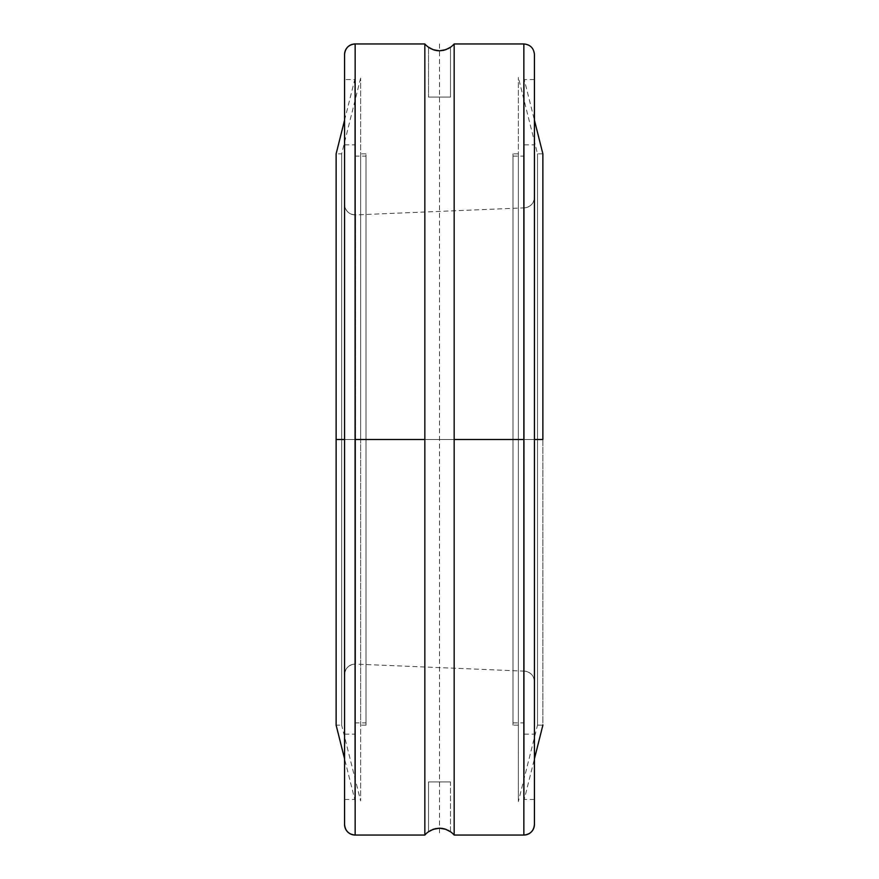 <?xml version="1.0" encoding="UTF-8"?>
<svg xmlns="http://www.w3.org/2000/svg" width="879" height="879" viewBox="0 0 879 879"><rect width="100%" height="100%" fill="white"/><g stroke="black" fill="none" stroke-linecap="round" stroke-linejoin="round"><path stroke-width="0.66" stroke-dasharray="4.39 3.3" d="M523.851 43.95L523.851 43.95A10.581 10.581 180 0 1 534.432 54.531A10.581 10.581 0 0 0 523.851 43.95L523.851 835.05L523.851 439.5L454.157 439.5L523.851 439.5L523.851 43.95M512.995 439.5L512.995 725.164L512.995 439.5L542.87 439.5L542.87 153.836L542.87 439.5L524.247 439.5L524.247 79.549L524.247 439.5L524.247 156.11L524.247 439.5L534.432 439.5L534.432 144.859L534.432 734.141L534.432 439.5L524.247 439.5L524.291 671.138A10.581 10.581 180 0 1 534.432 681.708L534.432 197.292A10.581 10.581 180 0 1 524.291 207.862L524.291 439.5L534.432 439.5L534.432 79.549L534.432 439.5L524.247 439.5L524.247 79.549L524.247 439.5L542.87 439.5L542.87 725.164L537.508 725.164L537.508 439.5L542.87 439.5L537.508 439.5L537.508 153.836L537.508 439.5L537.508 153.836L537.508 439.5L518.357 439.5L537.508 439.5L518.357 439.5L518.357 77.407L518.357 439.5L518.357 153.836L518.357 439.5L512.995 439.5L518.357 439.5L512.995 439.5L512.995 153.836L512.995 439.5L524.247 439.5L524.247 799.45L524.247 439.5L512.995 439.5L512.995 722.89L512.995 156.11L512.995 439.5L524.247 439.5L524.247 722.89L524.247 439.5L534.432 439.5L524.247 439.5L524.247 734.141L524.247 439.5L355.588 439.5L355.588 214.894A10.581 10.581 180 0 1 344.568 204.324L344.568 674.676A10.581 10.581 180 0 1 355.588 664.106L355.588 214.894L355.588 439.5L524.291 439.5L524.291 207.862L524.291 439.5L355.588 439.5L355.588 664.106A10.581 10.581 0 0 0 344.568 674.676L344.568 204.324A10.581 10.581 0 0 0 355.588 214.894L355.588 439.5L524.291 439.5L524.291 671.138L524.291 207.862A10.581 10.581 0 0 0 534.432 197.292L534.432 681.708A10.581 10.581 0 0 0 524.291 671.138L524.247 144.859L524.247 439.5L534.432 439.5L524.247 439.5L524.247 734.141L524.247 144.859L524.247 722.89L524.247 439.5L512.995 439.5L512.995 153.836L512.995 725.164L512.995 156.11L512.995 439.5L518.357 439.5L518.357 725.164L518.357 77.407L518.357 801.593L518.357 153.836L518.357 439.5L537.508 439.5L537.508 725.164L537.508 439.5L542.87 439.5L537.508 439.5L537.508 725.164L518.357 801.593L518.357 439.5L518.357 801.593M454.157 835.05L454.157 439.5L454.157 835.05M445.159 49.916L450.487 47.235L450.487 97.086L428.512 97.086L428.512 47.235L433.347 49.751L439.478 50.806L445.653 49.751L450.487 47.235A19.371 19.371 0 0 0 454.157 43.95L454.157 439.5L454.157 43.95M440.775 50.762L443.763 50.301M424.843 439.5L424.843 835.05L424.843 439.5L355.149 439.5L424.843 439.5L424.843 43.95L424.843 439.5M355.149 43.95L355.149 835.05L355.149 43.95A10.581 10.581 0 0 0 344.568 54.531L344.568 824.469L344.568 54.531M450.487 831.765L450.487 781.914L428.512 781.914L450.487 781.914L450.487 831.765L445.653 829.249L439.522 828.194L433.347 829.249L428.512 831.765L428.512 781.914L450.487 781.914L428.512 781.914L428.512 831.765A19.371 19.371 0 0 0 424.843 835.05M433.841 829.084L428.512 831.765M438.225 828.238L435.237 828.699M354.753 439.5L354.753 79.549L354.753 439.5L344.568 439.5L354.753 439.5L344.568 439.5L344.568 79.549L344.568 439.5L354.753 439.5L354.753 799.45L354.753 439.5L366.005 439.5L366.005 153.836L366.005 439.5L341.656 439.5L341.656 153.836L341.656 439.5L336.13 439.5L354.753 439.5L354.753 722.89L354.753 439.5L344.568 439.5L344.568 734.141L344.568 144.859L344.568 439.5L354.753 439.5L354.753 734.141L354.753 439.5L344.568 439.5L344.568 734.141L344.568 144.859L344.568 439.5L354.753 439.5L354.753 144.859L354.753 734.141L354.753 156.11L354.753 722.89L354.753 156.11L354.753 439.5L366.005 439.5L354.753 439.5L354.753 79.549L354.753 439.5L336.13 439.5L341.656 439.5L341.656 153.836L341.656 439.5L360.643 439.5L360.643 78.077L360.643 439.5L366.005 439.5L366.005 722.89L366.005 439.5L344.568 439.5L354.753 439.5L354.753 799.45L354.753 439.5M336.13 725.164L336.13 153.836L336.13 439.5L360.643 439.5L360.643 153.836L360.643 439.5L366.005 439.5L366.005 153.836L366.005 725.164L366.005 156.11L366.005 722.89L366.005 439.5L360.643 439.5L360.643 800.923L360.643 78.077L360.643 725.164L360.643 439.5L341.656 439.5L341.656 725.164L341.656 439.5L336.13 439.5L336.13 725.164L341.656 725.164L341.656 439.5L341.656 725.164L360.643 800.923L360.643 439.5L360.643 800.923M534.432 681.708L534.432 197.292L534.432 681.708C533.861 675.49 530.476 671.963 524.291 671.138L355.588 664.106L355.588 439.5L355.588 664.106C348.941 664.524 345.271 668.051 344.568 674.676M366.005 439.5L366.005 725.164L366.005 439.5L336.13 439.5M534.432 468.375L534.432 734.141L534.432 468.375M534.432 197.292L534.432 197.292C533.861 203.51 530.476 207.037 524.291 207.862L355.588 214.894C348.941 214.476 345.271 210.949 344.568 204.324M344.568 439.5L344.568 799.45L344.568 79.549L344.568 799.45L344.568 439.5L534.432 439.5L524.247 439.5L534.432 439.5L534.432 799.45L534.432 439.5M424.843 43.95A19.371 19.371 0 0 0 428.512 47.235L428.512 97.086L450.487 97.086L428.512 97.086L450.487 97.086L450.487 47.235M449.63 831.182L447.982 830.248M428.512 47.235L431.018 48.752M428.732 47.389L429.37 47.818M431.721 49.092L439.478 50.806M447.279 829.908L439.522 828.194M542.87 439.5L542.87 725.164M534.432 824.469L534.432 54.531L534.432 824.469M524.247 439.5L524.247 799.45L524.247 439.5M439.5 43.95L439.5 835.05M534.432 79.549L524.247 79.549L534.432 120.159M534.432 799.45L524.247 799.45L534.432 758.841M542.87 153.836L537.508 153.836L518.357 77.407M518.357 153.836L512.995 153.836M344.568 120.159L354.753 79.549L344.568 79.549M512.995 722.89L524.247 722.89M344.568 799.45L354.753 799.45L344.568 758.841M360.643 78.077L341.656 153.836L336.13 153.836M524.247 734.141L534.432 734.141M366.005 153.836L360.643 153.836M354.753 722.89L366.005 722.89M344.568 734.141L354.753 734.141M344.568 144.859L354.753 144.859M354.753 156.11L366.005 156.11M366.005 725.164L360.643 725.164M524.247 144.859L534.432 144.859M512.995 156.11L524.247 156.11M518.357 725.164L512.995 725.164"/><path stroke-width="1.32" d="M534.432 54.531L534.432 824.469A10.581 10.581 180 0 1 523.851 835.05L523.851 43.95C530.268 44.576 533.795 48.114 534.432 54.531L534.432 824.469A10.581 10.581 0 0 1 523.851 835.05L523.851 439.5L454.157 439.5L454.157 43.95A19.371 19.371 0 0 1 450.487 47.235L445.653 49.751L439.522 50.806L433.347 49.751L428.512 47.235A19.371 19.371 0 0 1 424.843 43.95L424.843 835.05A19.371 19.371 0 0 1 428.512 831.765L433.347 829.249L439.478 828.194L445.653 829.249L450.487 831.765A19.371 19.371 0 0 1 454.157 835.05L454.157 439.5L454.157 835.05A19.371 19.371 0 0 0 450.487 831.765L445.444 829.183M355.149 43.95L424.843 43.95L424.843 439.5L355.149 439.5L355.149 835.05L424.843 835.05L424.843 439.5L355.149 439.5L355.149 43.95C348.732 44.576 345.205 48.114 344.568 54.531A10.581 10.581 180 0 1 355.149 43.95L355.149 835.05A10.581 10.581 180 0 1 344.568 824.469L344.568 54.531L344.568 824.469A10.581 10.581 0 0 0 355.149 835.05L355.149 835.05C348.732 834.424 345.205 830.886 344.568 824.469M542.87 439.5L534.432 439.5L542.87 439.5L542.87 153.836L542.87 439.5M454.157 835.05L523.851 835.05C530.268 834.424 533.795 830.886 534.432 824.469M450.268 47.389L447.982 48.752L450.268 47.389M446.103 49.587L439.522 50.806L443.763 50.301L448.62 48.411M439.61 50.806L438.017 50.74M437.324 50.674L436.127 50.488M435.237 50.301L433.556 49.817M431.018 48.752L429.37 47.818M428.732 831.611L431.018 830.248L428.732 831.611M432.897 829.413L439.478 828.194L435.237 828.699L430.38 830.589M439.39 828.194L440.983 828.26M441.676 828.326L442.873 828.512M344.568 439.5L336.13 439.5L336.13 725.164L336.13 439.5L344.568 439.5M336.13 153.836L336.13 439.5L336.13 153.836L344.568 120.159M447.982 830.248L448.62 830.589M443.763 828.699L445.653 829.249M433.347 49.751L430.38 48.422M450.487 831.765L449.63 831.182M454.157 43.95L454.157 439.5L523.851 439.5L523.851 43.95L454.157 43.95M534.432 758.841L542.87 725.164M344.568 758.841L336.13 725.164M534.432 120.159L542.87 153.836"/></g></svg>
